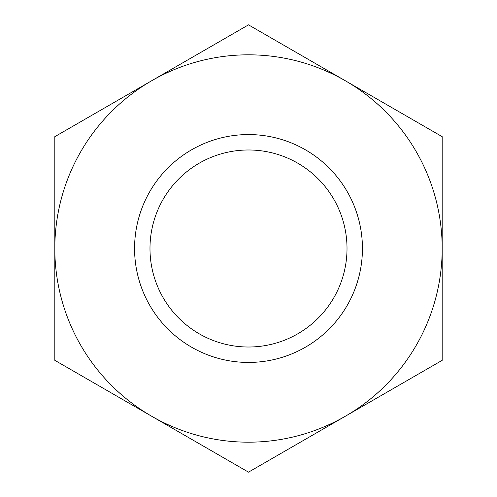 <?xml version="1.0" encoding="UTF-8"?>
<svg xmlns="http://www.w3.org/2000/svg" width="497" height="497" viewBox="0 0 497 497"><rect width="100%" height="100%" fill="white"/><g stroke="black" fill="none" stroke-linecap="round" stroke-linejoin="round"><path stroke-width="0.75" d="M442.187 136.675L442.187 360.325L345.34 416.237A193.687 193.687 0 0 0 345.34 80.763L248.5 24.85L151.66 80.763A193.687 193.687 0 0 0 151.66 416.237A193.687 193.687 0 0 0 345.34 416.237L248.5 472.15L54.813 360.325L54.813 136.675L151.66 80.763A193.687 193.687 0 0 1 345.34 80.763L442.187 136.675M134.569 248.5A113.931 113.931 0 0 0 305.469 347.167A113.931 113.931 0 0 0 305.469 149.833A113.931 113.931 0 0 0 134.569 248.5M149.982 248.5A98.518 98.518 0 0 0 297.759 333.816A98.518 98.518 0 0 0 297.759 163.184A98.518 98.518 0 0 0 149.982 248.5"/></g></svg>
